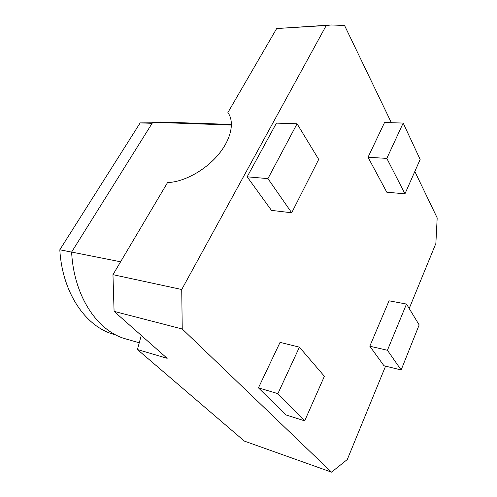 <?xml version="1.0" encoding="UTF-8"?>
<svg xmlns="http://www.w3.org/2000/svg" width="497" height="497" viewBox="0 0 497 497"><rect width="100%" height="100%" fill="white"/><g stroke="black" fill="none" stroke-linecap="round" stroke-linejoin="round"><path stroke-width="0.75" d="M152.436 122.821L140.166 122.889L59.814 249.78C62.311 293.416 86.198 327.144 114.217 334.481L115.938 334.972M140.166 122.889L152.119 123.324M59.814 249.78L71.624 252.128M386.828 158.388L403.185 123.057L420.145 159.456L404.956 193.836L386.828 158.388L368.028 157.263L384.535 122.535L403.185 123.057M404.956 193.836L386.784 192.202L368.028 157.263M406.496 304.052L419.17 324.926L401.141 369.954L387.43 350.267L406.496 304.052L389.045 300.803L369.818 346.21L387.43 350.267M401.141 369.954L383.964 365.749L369.818 346.21M277.891 393.643L299.411 347.167L324.379 376.272L304.686 420.853L277.891 393.643L258.44 387.846L280.047 342.39L299.411 347.167M304.686 420.853L285.825 414.889L258.44 387.846M267.926 178.616L297.069 123.772L318.701 159.407L291.708 212.778L267.926 178.616L247.164 176.814L276.425 123.119L297.069 123.772M291.708 212.778L271.474 210.386L247.164 176.814M139.266 342.793L126.213 339.047C97.959 331.642 73.898 296.989 71.618 252.06L152.772 122.281L160.55 122.007L231.478 124.449M152.772 122.281L231.478 125.039M71.618 252.06L120.597 261.795M141.26 335.413L137.433 349.546L244.387 441.1L331.53 472.15L182.237 328.995L181.728 289.509L326.249 25.484L331.337 24.98L344.551 25.459L391.369 122.722M137.433 349.546L167.166 358.325L114.08 311.377L112.962 274.673L167.539 182.585C183.61 182.076 204.671 170.744 217.891 155.176C231.155 139.62 234.882 122.088 227.893 112.564L276.661 28.54L331.337 24.98M385.573 366.146L347.291 459.526L331.53 472.15M414.833 171.477L437.186 217.91L435.863 243.487L409.205 308.513M276.661 28.54L326.249 25.484M112.962 274.673L181.728 289.509M114.08 311.377L182.237 328.995"/></g></svg>
